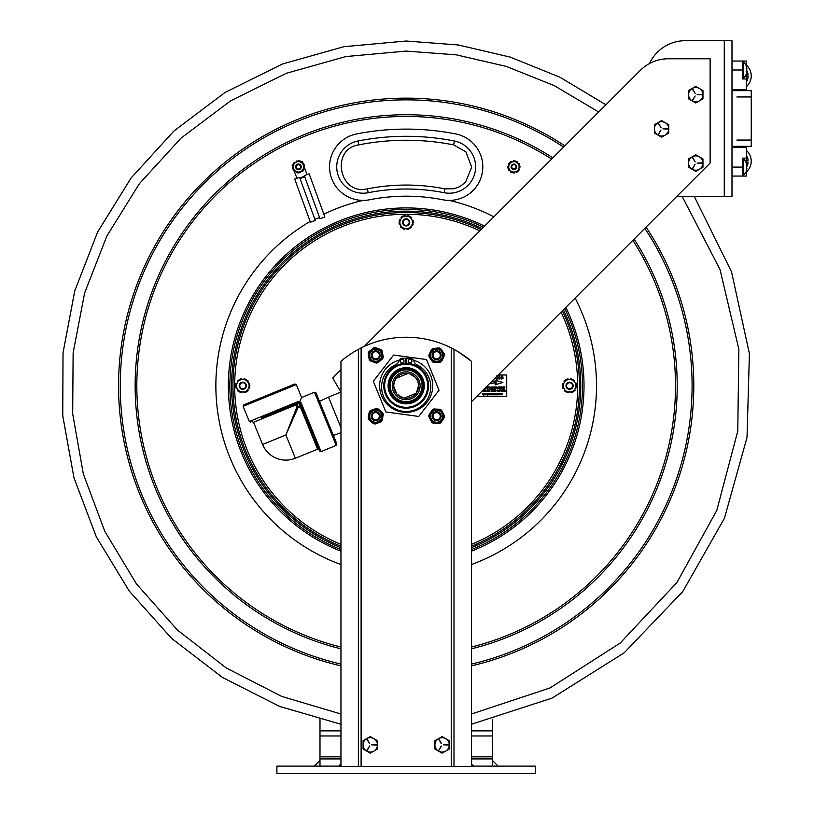 <?xml version="1.0" encoding="UTF-8"?>
<svg xmlns="http://www.w3.org/2000/svg" width="814" height="814" viewBox="0 0 814 814"><rect width="100%" height="100%" fill="white"/><g stroke="black" fill="none" stroke-linecap="round" stroke-linejoin="round"><path stroke-width="1.22" d="M471.398 766.116L535.459 766.116L535.459 773.3L276.902 773.3L276.902 766.116L340.964 766.116M492.368 766.116L492.368 758.933L471.398 758.933M340.964 758.933L319.994 758.933L319.994 719.545M492.368 758.933L492.368 719.545M319.994 766.116L319.994 758.933M340.964 763.827L338.665 766.116M471.398 763.827L473.687 766.116M492.368 760.368L498.107 766.116M319.994 760.368L314.255 766.116M564.682 308.516A176.312 176.312 0 0 1 471.398 549.572M340.964 549.572A176.312 176.312 0 0 1 244.912 314.479A176.312 176.312 0 0 1 483.424 227.259M580.779 385.765A174.603 174.603 0 0 1 471.398 547.72A174.593 174.593 0 0 0 563.39 309.808A174.603 174.603 0 0 1 580.779 385.765M340.964 547.72A174.603 174.603 0 0 1 246.5 315.13A174.603 174.603 0 0 1 482.132 228.551A174.593 174.593 0 0 0 246.51 315.14A174.593 174.593 0 0 0 340.964 547.72M579.405 385.765A173.229 173.229 0 0 0 562.362 310.826A173.229 173.229 0 0 1 471.398 546.245A173.229 173.229 0 0 0 579.405 385.765M481.115 229.579A173.229 173.229 0 0 0 247.771 315.659A173.229 173.229 0 0 0 340.964 546.245A173.229 173.229 0 0 1 247.771 315.659A173.229 173.229 0 0 1 481.115 229.579M573.931 390.781A0.57 0.57 0 0 0 574.735 390.751A7.184 7.184 0 0 0 574.928 390.537A0.57 0.57 0 0 0 574.786 389.662A1.007 1.007 0 0 1 574.603 389.519M563.044 387.026A0.57 0.57 0 0 0 562.667 387.739A7.184 7.184 0 0 0 562.749 388.013A0.57 0.57 0 0 0 563.583 388.329A1.007 1.007 0 0 1 563.797 388.237M575.345 383.282A1.007 1.007 0 0 0 575.549 383.191A0.57 0.57 0 0 1 576.393 383.506A7.184 7.184 0 0 1 576.475 383.791A0.57 0.57 0 0 1 576.098 384.493M570.309 379.528A1.007 1.007 0 0 0 570.339 379.293A0.57 0.57 0 0 1 571.031 378.724A7.184 7.184 0 0 1 571.316 378.795A0.57 0.57 0 0 1 571.733 379.466M564.54 382A1.007 1.007 0 0 0 564.356 381.868A0.57 0.57 0 0 1 564.204 380.983A7.184 7.184 0 0 1 564.407 380.769A0.57 0.57 0 0 1 565.211 380.738M565.588 391.086A0.57 0.57 0 0 1 564.794 391.127A7.184 7.184 0 0 1 564.58 390.923A0.57 0.57 0 0 1 564.651 390.028A1.007 1.007 0 0 0 564.835 389.886M563.634 383.72A1.007 1.007 0 0 1 563.41 383.638A0.57 0.57 0 0 0 562.606 384.015A7.184 7.184 0 0 0 562.535 384.3A0.57 0.57 0 0 0 562.962 384.981M566.941 379.65A0.57 0.57 0 0 1 567.317 378.937A7.184 7.184 0 0 1 567.592 378.856A0.57 0.57 0 0 1 568.325 379.365A1.007 1.007 0 0 0 568.365 379.599M573.555 380.433A0.57 0.57 0 0 1 574.348 380.403A7.184 7.184 0 0 1 574.562 380.596A0.57 0.57 0 0 1 574.481 381.491A1.007 1.007 0 0 0 574.308 381.634M576.18 386.548A0.57 0.57 0 0 1 576.607 387.22A7.184 7.184 0 0 1 576.536 387.505A0.57 0.57 0 0 1 575.722 387.881A1.007 1.007 0 0 0 575.508 387.8M568.833 392.002A1.007 1.007 0 0 0 568.803 392.226A0.57 0.57 0 0 1 568.111 392.796A7.184 7.184 0 0 1 567.826 392.724A0.57 0.57 0 0 1 567.409 392.053M572.191 391.87A0.57 0.57 0 0 1 571.825 392.582A7.184 7.184 0 0 1 571.54 392.663A0.57 0.57 0 0 1 570.807 392.155A1.007 1.007 0 0 0 570.767 391.921M568.691 392.002L566.218 392.094L564.906 389.998A6.298 6.298 0 0 0 568.691 392.002L570.909 391.921A6.298 6.298 0 0 0 574.542 389.641L573.382 391.829L570.909 391.921M575.569 387.688A6.298 6.298 0 0 0 575.417 383.404L576.729 385.5L574.542 389.641M574.236 381.522A6.298 6.298 0 0 0 570.451 379.517L572.924 379.426L575.417 383.404M568.233 379.599A6.298 6.298 0 0 0 564.601 381.878L565.761 379.69L570.451 379.517M563.726 388.125L562.413 386.029L563.563 383.842A6.298 6.298 0 0 0 563.726 388.125L564.906 389.998M563.563 383.842L564.601 381.878M399.023 222.039L402.889 216.005L407.57 216.219L410.042 216.341L413.339 222.7L409.473 228.734L402.309 228.408L399.023 222.039M400.356 219.953A6.298 6.298 0 0 0 400.162 224.237M401.18 226.2A6.298 6.298 0 0 0 404.782 228.52M407 228.622A6.298 6.298 0 0 0 410.805 226.648M412.006 224.786A6.298 6.298 0 0 0 412.199 220.502M411.182 218.539A6.298 6.298 0 0 0 407.57 216.219M405.362 216.117A6.298 6.298 0 0 0 401.556 218.091M401.485 218.203A1.007 1.007 0 0 0 401.302 218.05A0.57 0.57 0 0 1 401.231 217.165A7.184 7.184 0 0 1 401.455 216.962A0.57 0.57 0 0 1 402.248 217.002M400.427 219.841A1.007 1.007 0 0 1 400.223 219.749A0.57 0.57 0 0 0 399.379 220.055A7.184 7.184 0 0 0 399.298 220.329A0.57 0.57 0 0 0 399.664 221.042M407.438 216.219A1.007 1.007 0 0 0 407.478 215.995A0.57 0.57 0 0 1 408.221 215.486A7.184 7.184 0 0 1 408.496 215.578A0.57 0.57 0 0 1 408.862 216.28M405.494 216.127A1.007 1.007 0 0 1 405.474 215.893A0.57 0.57 0 0 0 404.792 215.323A7.184 7.184 0 0 0 404.497 215.384A0.57 0.57 0 0 0 404.07 216.066M412.138 220.38A1.007 1.007 0 0 0 412.352 220.309A0.57 0.57 0 0 1 413.166 220.696A7.184 7.184 0 0 1 413.227 220.981A0.57 0.57 0 0 1 412.79 221.652M411.243 218.661A1.007 1.007 0 0 1 411.436 218.518A0.57 0.57 0 0 0 411.589 217.643A7.184 7.184 0 0 0 411.385 217.43A0.57 0.57 0 0 0 410.592 217.389M410.877 226.536A1.007 1.007 0 0 0 411.05 226.689A0.57 0.57 0 0 1 411.121 227.574A7.184 7.184 0 0 1 410.907 227.778A0.57 0.57 0 0 1 410.114 227.737M412.698 223.697A0.57 0.57 0 0 1 413.064 224.41A7.184 7.184 0 0 1 412.983 224.684A0.57 0.57 0 0 1 412.138 225A1.007 1.007 0 0 0 411.925 224.898M404.924 228.52A1.007 1.007 0 0 0 404.873 228.754A0.57 0.57 0 0 1 404.141 229.253A7.184 7.184 0 0 1 403.866 229.172A0.57 0.57 0 0 1 403.5 228.459M406.868 228.612A1.007 1.007 0 0 1 406.888 228.846A0.57 0.57 0 0 0 407.57 229.416A7.184 7.184 0 0 0 407.855 229.355A0.57 0.57 0 0 0 408.292 228.683M400.223 224.359A1.007 1.007 0 0 0 400 224.43A0.57 0.57 0 0 1 399.196 224.054A7.184 7.184 0 0 1 399.135 223.758A0.57 0.57 0 0 1 399.562 223.087M401.119 226.089A1.007 1.007 0 0 1 400.926 226.221A0.57 0.57 0 0 0 400.773 227.096A7.184 7.184 0 0 0 400.976 227.32A0.57 0.57 0 0 0 401.77 227.35M247.68 389.703A1.007 1.007 0 0 0 247.863 389.845A0.57 0.57 0 0 1 247.975 390.73A7.184 7.184 0 0 1 247.761 390.944A0.57 0.57 0 0 1 246.968 390.944M249.359 384.737A0.57 0.57 0 0 0 249.766 384.045A7.184 7.184 0 0 0 249.684 383.76A0.57 0.57 0 0 0 248.86 383.414A1.007 1.007 0 0 1 248.646 383.496M245.187 379.558A0.57 0.57 0 0 0 244.79 378.866A7.184 7.184 0 0 0 244.505 378.785A0.57 0.57 0 0 0 243.793 379.324A1.007 1.007 0 0 1 243.762 379.558M236.223 386.782A0.57 0.57 0 0 0 235.816 387.474A7.184 7.184 0 0 0 235.897 387.759A0.57 0.57 0 0 0 236.721 388.105A1.007 1.007 0 0 1 236.935 388.024M235.622 385.765L239.204 379.558L246.377 379.558L249.959 385.765L246.377 391.961L239.204 391.961L235.622 385.765M236.864 383.618A6.298 6.298 0 0 0 236.864 387.902M237.973 389.825A6.298 6.298 0 0 0 241.687 391.961M243.895 391.961A6.298 6.298 0 0 0 247.609 389.825M248.718 387.902A6.298 6.298 0 0 0 248.718 383.618M247.609 381.695A6.298 6.298 0 0 0 243.895 379.558M241.687 379.558A6.298 6.298 0 0 0 237.973 381.695M237.902 381.817A1.007 1.007 0 0 0 237.719 381.674A0.57 0.57 0 0 1 237.607 380.789A7.184 7.184 0 0 1 237.82 380.576A0.57 0.57 0 0 1 238.614 380.586M236.935 383.496A1.007 1.007 0 0 1 236.721 383.414A0.57 0.57 0 0 0 235.897 383.76A7.184 7.184 0 0 0 235.816 384.045A0.57 0.57 0 0 0 236.223 384.737M241.819 379.558A1.007 1.007 0 0 1 241.789 379.324A0.57 0.57 0 0 0 241.076 378.785A7.184 7.184 0 0 0 240.791 378.866A0.57 0.57 0 0 0 240.395 379.558M247.68 381.817A1.007 1.007 0 0 1 247.863 381.674A0.57 0.57 0 0 0 247.975 380.789A7.184 7.184 0 0 0 247.761 380.576A0.57 0.57 0 0 0 246.968 380.586M248.646 388.024A1.007 1.007 0 0 1 248.86 388.105A0.57 0.57 0 0 0 249.684 387.759A7.184 7.184 0 0 0 249.766 387.474A0.57 0.57 0 0 0 249.359 386.782M241.819 391.961A1.007 1.007 0 0 0 241.789 392.195A0.57 0.57 0 0 1 241.076 392.735A7.184 7.184 0 0 1 240.791 392.663A0.57 0.57 0 0 1 240.395 391.961M243.762 391.961A1.007 1.007 0 0 1 243.793 392.195A0.57 0.57 0 0 0 244.505 392.735A7.184 7.184 0 0 0 244.79 392.663A0.57 0.57 0 0 0 245.187 391.961M237.902 389.703A1.007 1.007 0 0 1 237.719 389.845A0.57 0.57 0 0 0 237.607 390.73A7.184 7.184 0 0 0 237.82 390.944A0.57 0.57 0 0 0 238.614 390.944M495.319 388.461L496.011 387.637L495.319 388.461L494.79 387.922L495.492 387.088L496.011 387.637M485.47 387.922L485.999 388.461L486.691 387.637L486.172 387.088L486.691 387.637L485.999 388.461L485.47 387.922L486.1 387.088M486.894 387.657L486.172 386.884L486.894 387.657L485.989 388.654L485.266 387.912L485.989 388.654M503.978 390.537L504.609 390.537L504.09 389.987L503.978 390.537M504.68 389.987L504.09 389.987L505.006 390.201L504.609 390.537M487.199 391.331L487.891 390.506L487.199 391.331L486.67 390.791L487.372 389.957L487.891 390.506M504.649 389.784L505.077 391.503L504.222 390.73L503.581 391.503L503.927 389.784L504.649 389.784M498.687 394.668L498.687 393.915L498.687 394.668M498.687 393.752L498.687 394.831L498.372 393.864L499.155 394.271L498.687 394.831L498.209 394.291M491.778 394.831L491.717 393.406L491.778 394.831M493.345 393.773L493.172 394.81L493.345 393.773M485.744 393.773L485.561 394.81L485.744 393.773M485.052 393.773L484.89 394.81L485.052 393.773M497.242 394.831L497.242 393.752M484.218 393.915L484.208 394.668L484.218 393.915M483.954 393.773L484.666 394.281L483.77 395.207L483.954 393.773M487.464 394.648L487.454 393.915L487.464 394.648M492.48 393.752L492.48 394.831L492.48 393.752M492.48 394.668L492.48 393.915L492.48 394.668M500.793 394.831L500.295 394.302L500.783 393.752L500.793 394.831L500.295 394.302L500.783 393.752L501.251 394.281M501.068 394.169L500.478 394.169L501.068 394.169M498.026 393.376L497.842 394.81L498.026 393.376M499.735 394.668L499.684 393.752L499.735 394.668M490.811 393.752L490.811 394.831L490.496 393.864L491.28 394.271M490.811 394.668L490.811 393.915L490.811 394.668M501.587 394.291L502.106 394.302L501.587 394.291M489.051 393.376L489.438 394.597L490.12 393.376L490.12 394.81L489.926 393.579L489.55 394.81L488.949 393.579L488.766 394.81L489.051 393.376M502.289 393.376L501.831 394.831L501.393 394.291L502.289 393.376M483.536 394.403L483.017 394.831L482.478 393.752L482.967 393.355L483.536 394.403M486.182 394.251L486.182 394.81L485.999 393.773L486.792 393.996L486.803 394.81L486.182 394.251M495.919 394.251L495.919 394.81L495.736 393.773L496.54 393.996L496.55 394.81L495.919 394.251M495.482 394.81L494.424 394.81L494.424 393.376L495.441 393.376L494.617 393.538L495.38 393.976L494.617 394.648L495.482 394.81M487.912 393.773L487.444 395.228L487.016 394.281L487.912 393.773M488.838 389.784L489.397 391.259L489.896 389.784L489.56 391.503L488.726 390.018L488.217 391.503L488.838 389.784M484.371 390.985L485.266 391.046L484.371 390.211L484.961 389.753L485.571 390.252L484.656 390.038L485.47 391.025L484.818 391.534L484.371 390.985M500.793 389.784L501.048 391.259L502.065 389.784L501.139 391.503L500.793 389.784M494.413 389.784L493.864 391.503L494.413 389.784M497.558 391.534L497.161 390.028L498.412 390.282L497.262 390.232L497.578 391.331L498.331 390.934L497.558 391.534L496.886 390.791M492.643 389.784L492.501 390.486L493.772 389.784L493.416 391.503L493.386 390.679L492.094 391.503L492.439 389.784L492.501 390.486L493.426 390.486M488.095 390.527L487.179 391.534L486.467 390.781L487.372 389.753L488.095 390.527M493.203 386.915L493.376 388.349L494.464 386.915L494.088 388.634L494.271 387.108L493.426 388.634L493.03 387.159L492.531 388.634L493.203 386.915M499.511 386.915L498.443 387.108L499.338 387.637L498.178 388.431L499.236 388.634L497.934 388.634L498.28 386.915L499.511 386.915M487.22 387.108L488.593 386.915L487.667 388.634L487.79 387.108L487.22 387.108M502.238 386.915L502.096 387.606L503.357 386.915L503.011 388.634L502.971 387.81L501.678 388.634L502.238 386.915M491.524 381.674L496.296 382.01L495.054 380.138L502.889 382.468L495.054 384.808L496.296 382.936L489.804 383.394M502.716 375.854L503.072 378.5L502.716 375.854M498.209 374.989L506.725 374.989L506.725 396.53L478.001 396.53L478.001 395.197M483.954 393.935L484.666 394.281L483.954 394.678M492.948 394.271L492.48 394.831L492.012 394.291M501.251 394.332L500.478 394.332M491.717 393.935L491.717 394.525M490.811 394.831L490.343 394.291M489.926 393.579L489.55 394.81M498.3 387.83L498.178 388.431M495.299 388.654L494.586 387.912L495.492 386.884L496.214 387.657L495.299 388.654L494.586 387.912L495.492 386.884M505.199 390.201L504.639 390.73M495.685 391.046L494.79 390.211L495.37 389.753L495.991 390.252L494.983 390.211L495.889 391.025L495.238 391.534L494.586 390.954L495.624 390.893M482.336 390.791L481.623 391.534L482.336 390.791M484.371 390.211L484.961 389.753M485.47 391.025L484.818 391.534L484.167 390.954M502.472 389.987L503.357 390.506L502.197 391.31L503.266 391.503L501.953 391.503L502.309 389.784L503.53 389.784L502.472 389.987L503.357 390.506M496.855 376.2L498.026 377.574L496.845 378.948L495.675 377.523M496.845 375.803L498.473 377.574L496.845 379.344L495.227 377.615M501.77 375.854L501.77 379.293L499.572 376.628L499.124 379.293L499.124 375.854L501.322 378.52L501.77 375.854M489.59 387.657L490.221 387.657L489.702 387.108L489.59 387.657M489.702 387.108L490.618 387.322L490.221 387.657M489.54 386.915L490.811 387.332L490.689 388.634L489.835 387.861L489.194 388.634L489.54 386.915M491.402 387.108L492.287 387.637L491.137 388.431L492.195 388.634L490.893 388.634L491.239 386.915L492.439 387.108L491.402 387.108M500.661 388.634L500.986 387.108L500.447 386.915L501.79 386.915L500.661 388.634M498.046 386.915L496.866 388.634L496.571 386.915L497.018 388.39L498.046 386.915M503.815 387.637L504.802 387.637L503.652 388.431L504.711 388.634L503.408 388.634L503.754 386.915L504.975 386.915L503.815 387.637M495.991 390.252L494.79 390.211M483.414 389.784L484.177 389.784L483.251 391.503L483.211 389.987M492.155 389.987L491.066 391.503L491.391 389.987L490.852 389.784L492.155 389.987M499.338 391.331L500.03 390.506L499.511 389.957L500.03 390.506L499.338 391.331L498.809 390.791L499.511 389.957M499.328 391.534L498.606 390.781L499.511 389.753L500.234 390.527L499.328 391.534M502.106 394.658L501.393 394.291L502.106 393.915M487.912 394.668L487.444 395.228M487.708 394.892L487.016 394.281L487.718 393.895M240.374 387.566A3.012 3.012 0 0 1 242.43 382.763A3.012 3.012 0 0 1 245.563 386.945A3.012 3.012 0 0 1 240.374 387.566M239.916 387.912A3.592 3.592 0 0 0 246.093 387.169A3.592 3.592 0 0 0 242.358 382.193A3.592 3.592 0 0 0 239.916 387.912M566.554 385.765A3.012 3.012 0 0 1 571.082 383.15A3.012 3.012 0 0 1 571.082 388.37A3.012 3.012 0 0 1 566.554 385.765M565.974 385.765A3.592 3.592 0 0 0 571.367 388.868A3.592 3.592 0 0 0 571.367 382.651A3.592 3.592 0 0 0 565.974 385.765M403.164 222.375A3.012 3.012 0 0 1 407.692 219.76A3.012 3.012 0 0 1 407.692 224.979A3.012 3.012 0 0 1 403.164 222.375M402.594 222.375A3.592 3.592 0 0 0 407.977 225.478A3.592 3.592 0 0 0 407.977 219.261A3.592 3.592 0 0 0 402.594 222.375M406.176 207.926A177.828 177.828 0 0 1 484.554 226.129A177.828 177.828 0 0 0 228.347 385.765A177.828 177.828 0 0 1 406.176 207.926M565.811 307.387A177.828 177.828 0 0 1 471.398 551.2A177.828 177.828 0 0 0 565.811 307.387M340.964 551.2A177.828 177.828 0 0 1 228.347 385.765A177.828 177.828 0 0 0 340.964 551.2M373.311 381.288L393.62 355.057L426.495 359.534L439.051 390.242L418.742 416.463L385.867 411.986L373.311 381.288M399.471 360.053A26.577 26.577 0 0 0 402.594 412.088A26.577 26.577 0 0 0 432.509 389.346A26.577 26.577 0 0 0 413.481 360.205M411.192 359.666A26.577 26.577 0 0 0 409.574 359.401M406.756 359.198A26.577 26.577 0 0 0 405.606 359.198M402.788 359.401A26.577 26.577 0 0 0 401.17 359.666M404.273 398.107L416.188 393.233M408.079 373.412L396.164 378.286M395.98 378.541L394.129 382.458L393.691 386.284L396.906 394.139L402.889 397.812M416.381 392.989L418.671 385.246L417.745 381.033L415.455 377.381L409.473 373.707M400.905 372.863A13.93 13.93 0 0 0 397.649 396.774A13.93 13.93 0 0 0 419.983 387.637A13.93 13.93 0 0 0 400.905 372.863M401.444 374.196A12.495 12.495 0 0 1 418.559 387.444A12.495 12.495 0 0 1 398.524 395.645A12.495 12.495 0 0 1 401.444 374.196M421.835 379.355A16.911 16.911 0 0 1 412.586 401.414A16.911 16.911 0 0 1 390.527 392.165A16.911 16.911 0 0 1 399.776 370.105A16.911 16.911 0 0 1 421.835 379.355M420.889 379.751A15.883 15.883 0 0 0 400.162 371.062A15.883 15.883 0 0 0 391.473 391.778A15.883 15.883 0 0 0 412.189 400.468A15.883 15.883 0 0 0 420.889 379.751M389.428 392.613A18.101 18.101 0 0 0 420.492 396.845A18.101 18.101 0 0 0 408.618 367.826A18.101 18.101 0 0 0 389.428 392.613M414.336 405.708A21.551 21.551 0 0 1 384.829 382.855A21.551 21.551 0 0 1 419.373 368.722A21.551 21.551 0 0 1 414.336 405.708M414.662 406.501A22.405 22.405 0 0 0 419.902 368.04A22.405 22.405 0 0 0 383.974 382.733A22.405 22.405 0 0 0 414.662 406.501M355.097 351.18L357.132 350.02M458.282 351.79L471.398 361.263C466.849 357.295 461.039 353.317 453.988 349.328L451.251 347.904A100.549 100.549 0 0 0 361.111 347.904L358.374 349.328C351.312 353.317 345.512 357.295 340.964 361.263L345.919 357.295M347.008 356.491L350.488 354.07M350.569 354.019L353.988 351.841M455.046 349.908L457.193 351.139M358.374 349.328L358.374 766.401L340.964 766.401L340.964 361.263M358.374 766.401L361.111 766.401L361.111 347.904M451.251 347.904L451.251 766.401L361.111 766.401M451.251 766.401L453.988 766.401L453.988 349.328M471.398 361.263L471.398 766.401L453.988 766.401M471.398 401.801L710.134 163.054L710.134 58.771L668.335 58.771A39.642 39.642 0 0 0 640.303 70.391L364.316 346.367M340.964 369.719L332.773 377.92A198.219 198.219 0 0 0 340.964 391.829M406.756 363.359L406.756 358.241L410.276 358.241A3.592 3.592 0 0 1 413.695 360.744A7.184 7.184 0 0 0 417.297 364.977A24.573 24.573 0 0 1 425.183 402.482A24.573 24.573 0 0 1 386.853 402.075A24.573 24.573 0 0 1 395.533 364.743A7.184 7.184 0 0 0 399.196 360.643A3.592 3.592 0 0 1 402.594 358.241L405.606 358.241L405.606 363.359M400.437 361.111A1.791 1.791 0 0 1 403.123 359.554A1.791 1.791 0 0 1 403.123 362.668A1.791 1.791 0 0 1 400.437 361.111M408.333 361.111A1.791 1.791 0 0 1 411.029 359.554A1.791 1.791 0 0 1 411.029 362.668A1.791 1.791 0 0 1 408.333 361.111M340.964 432.733L333.364 435.388L336.854 443.915L315.974 392.857L319.454 401.383L328.49 397.13L340.964 427.625M298.982 403.683L299.908 405.952L297.649 406.868L296.723 404.609L299.196 403.174L300.376 404.07L319.566 450.987L319.078 449.786L317.582 449.155L300.264 406.817A1.15 0.946 157.8 0 0 300.966 405.514L299.908 405.952L300.264 406.817L298.005 407.743L297.649 406.868L296.774 407.224A1.15 0.814 -157.2 0 0 298.005 407.743L285.856 434.971L295.38 458.241L317.582 449.155M252.014 421.652L253.51 422.283L296.723 404.609L296.286 403.551L291.351 405.565M297.731 402.961L296.286 403.551L299.196 403.174L301.577 397.507L314.469 392.236L336.223 445.411L321.062 451.607L301.078 402.747L298.189 401.526A1.15 0.967 67.8 0 1 297.731 402.961L261.335 417.847M253.51 422.283L262.596 444.485L285.856 434.971L296.774 407.224L295.848 404.965A1.15 0.946 67.8 0 1 296.286 403.551M301.078 402.747A1.15 0.967 157.8 0 0 300.376 404.07M296.306 384.605L294.8 383.984L243.752 404.863L243.121 406.359L296.306 384.605L301.577 397.507M252.401 401.322L286.152 387.515M372.385 409.869L370.411 410.561A7.753 7.753 0 0 0 369.281 411.884L368.152 417.979A7.753 7.753 0 0 0 368.732 419.627L373.443 423.646A7.753 7.753 0 0 0 375.162 423.972L381.003 421.896A7.753 7.753 0 0 0 382.132 420.573L383.262 414.479A7.753 7.753 0 0 0 382.682 412.84L377.971 408.811A7.753 7.753 0 0 0 376.261 408.496L370.411 410.561M376.261 408.496L374.298 409.188M368.538 415.934L368.152 417.979M369.281 411.884L368.905 413.939M379.039 422.598L381.003 421.896M375.162 423.972L377.126 423.27M376.963 409.452A6.899 6.899 0 0 1 380.952 420.706A6.899 6.899 0 0 1 369.21 418.528A6.899 6.899 0 0 1 376.963 409.452A6.899 6.899 0 0 0 369.21 418.528A6.899 6.899 0 0 0 380.952 420.706A6.899 6.899 0 0 0 376.963 409.452M382.132 420.573L382.519 418.528M382.885 416.534L383.262 414.479M379.558 410.164L377.971 408.811M382.682 412.84L381.094 411.487M371.866 422.293L373.443 423.646M368.732 419.627L370.319 420.98M430.128 413.217L428.998 414.977A7.753 7.753 0 0 0 428.907 416.717L431.735 422.232A7.753 7.753 0 0 0 433.201 423.178L439.387 423.483A7.753 7.753 0 0 0 440.934 422.69L444.302 417.49A7.753 7.753 0 0 0 444.393 415.751L441.564 410.236A7.753 7.753 0 0 0 440.109 409.289L433.913 408.974A7.753 7.753 0 0 0 432.366 409.768L428.998 414.977M432.366 409.768L431.227 411.518M428.907 416.717L429.863 418.569M430.779 420.37L431.735 422.232M443.172 419.241L444.302 417.49M440.934 422.69L442.073 420.94M444.393 415.751L443.437 413.888M442.521 412.088L441.564 410.236M435.999 409.076L433.913 408.974M440.109 409.289L438.024 409.177M433.201 423.178L435.276 423.28M437.301 423.382L439.387 423.483M433.506 410.093A6.899 6.899 0 0 0 432.906 422.018A6.899 6.899 0 0 0 443.538 416.575A6.899 6.899 0 0 0 433.506 410.093M370.37 350.478L368.773 351.821A7.753 7.753 0 0 0 368.172 353.459L369.241 359.564A7.753 7.753 0 0 0 370.35 360.897L376.17 363.034A7.753 7.753 0 0 0 377.889 362.739L382.651 358.76A7.753 7.753 0 0 0 383.241 357.122L382.183 351.017A7.753 7.753 0 0 0 381.064 349.684L375.244 347.547A7.753 7.753 0 0 0 373.534 347.843L368.773 351.821M373.534 347.843L371.927 349.186M368.172 353.459L368.528 355.514M368.874 357.509L369.241 359.564M381.044 360.093L382.651 358.76M377.889 362.739L379.487 361.396M383.241 357.122L382.885 355.067M382.539 353.073L382.183 351.017M377.208 348.27L375.244 347.547M381.064 349.684L379.11 348.962M374.216 362.311L376.17 363.034M370.35 360.897L372.313 361.62M374.532 348.494A6.899 6.899 0 0 0 370.421 359.707A6.899 6.899 0 0 0 382.183 357.661A6.899 6.899 0 0 0 374.532 348.494M435.012 348.3L432.936 348.484A7.753 7.753 0 0 0 431.512 349.481L428.897 355.097A7.753 7.753 0 0 0 429.049 356.837L432.61 361.915A7.753 7.753 0 0 0 434.188 362.647L440.364 362.098A7.753 7.753 0 0 0 441.788 361.101L444.403 355.484A7.753 7.753 0 0 0 444.251 353.744L440.689 348.667A7.753 7.753 0 0 0 439.112 347.934L432.936 348.484M439.112 347.934L437.037 348.117M431.512 349.481L430.637 351.373M429.782 353.205L428.897 355.097M438.288 362.281L440.364 362.098M434.188 362.647L436.263 362.464M441.788 361.101L442.674 359.208M443.528 357.366L444.403 355.484M441.89 350.376L440.689 348.667M444.251 353.744L443.05 352.035M429.049 356.837L430.25 358.547M431.41 360.205L432.61 361.915M439.56 349.043A6.899 6.899 0 0 0 429.782 355.901A6.899 6.899 0 0 0 440.608 360.938A6.899 6.899 0 0 0 439.56 349.043M380.199 355.291A4.487 4.487 0 0 0 375.712 350.803A4.487 4.487 0 0 0 371.225 355.291A4.487 4.487 0 0 0 375.712 359.778A4.487 4.487 0 0 0 380.199 355.291M379.334 355.291A3.622 3.622 0 0 0 375.712 351.668A3.622 3.622 0 0 0 372.09 355.291A3.622 3.622 0 0 0 375.712 358.913A3.622 3.622 0 0 0 379.334 355.291M380.199 416.229A4.487 4.487 0 0 0 375.712 411.742A4.487 4.487 0 0 0 371.225 416.229A4.487 4.487 0 0 0 375.712 420.716A4.487 4.487 0 0 0 380.199 416.229M379.334 416.229A3.622 3.622 0 0 0 375.712 412.606A3.622 3.622 0 0 0 372.09 416.229A3.622 3.622 0 0 0 375.712 419.851A3.622 3.622 0 0 0 379.334 416.229M441.137 355.291A4.487 4.487 0 0 0 436.65 350.803A4.487 4.487 0 0 0 432.163 355.291A4.487 4.487 0 0 0 436.65 359.778A4.487 4.487 0 0 0 441.137 355.291M440.272 355.291A3.622 3.622 0 0 0 436.65 351.668A3.622 3.622 0 0 0 433.028 355.291A3.622 3.622 0 0 0 436.65 358.913A3.622 3.622 0 0 0 440.272 355.291M441.137 416.229A4.487 4.487 0 0 0 436.65 411.742A4.487 4.487 0 0 0 432.163 416.229A4.487 4.487 0 0 0 436.65 420.716A4.487 4.487 0 0 0 441.137 416.229M440.272 416.229A3.622 3.622 0 0 0 436.65 412.606A3.622 3.622 0 0 0 433.028 416.229A3.622 3.622 0 0 0 436.65 419.851A3.622 3.622 0 0 0 440.272 416.229M370.268 753.154L377.452 749.012L370.268 753.154L363.085 749.012L370.268 753.154M377.452 740.709L370.268 736.568L377.452 740.709L377.452 749.012M370.268 736.568L363.085 740.709L370.268 736.568M366.839 739.214L369.627 743.742L367.094 739.061M367.094 750.65L369.627 745.98L366.839 750.508M376.882 744.718L371.56 744.861L376.882 745.003M363.085 749.012L363.085 740.709M363.085 744.861A7.184 7.184 0 0 1 370.268 737.677A7.184 7.184 0 0 1 377.452 744.861A7.184 7.184 0 0 1 370.268 752.044A7.184 7.184 0 0 1 363.085 744.861M442.094 753.154L449.267 749.012L442.094 753.154L434.91 749.012L442.094 753.154M449.267 740.709L442.094 736.568L449.267 740.709L449.267 749.012M442.094 736.568L434.91 740.709L442.094 736.568M441.493 743.548L438.715 739.01L441.249 743.691M441.249 746.031L438.665 750.508L441.493 746.173M448.697 744.718L443.386 744.861L448.697 745.003M434.91 749.012L434.91 740.709M434.91 744.861A7.184 7.184 0 0 1 442.094 737.677A7.184 7.184 0 0 1 449.267 744.861A7.184 7.184 0 0 1 442.094 752.044A7.184 7.184 0 0 1 434.91 744.861M356.613 133.944A256.644 256.644 0 0 1 455.748 133.944A33.537 33.537 0 0 1 482.183 173.331A33.537 33.537 0 0 1 442.796 199.766A189.56 189.56 0 0 0 369.566 199.766A33.537 33.537 0 0 1 330.179 173.331A33.537 33.537 0 0 1 356.613 133.944M293.172 164.092A9.341 9.341 0 0 0 292.155 165.313L293.009 167.653M296.367 161.966A9.341 9.341 0 0 0 295.075 162.597A0.57 0.57 0 0 0 294.18 162.485A6.105 6.105 0 0 0 293.966 162.719A0.57 0.57 0 0 0 293.925 163.451L298.362 160.806L303.653 163.756L303.734 169.8L298.534 172.904L295.268 171.082A0.722 0.722 0 0 0 295.238 171.143L295.207 171.194A0.57 0.57 0 0 1 294.312 171.337A6.105 6.105 0 0 1 294.088 171.123A0.57 0.57 0 0 1 294.027 170.391L294.017 170.411M294.373 171.388L296.886 178.307M300.02 178.51L304.741 176.791M299.583 177.33L315.283 220.462L310.429 222.232L294.729 179.1L299.583 177.33M299.817 177.961L304.538 176.241M304.314 175.61L320.014 218.742L324.867 216.972L309.167 173.84L304.314 175.61M302.533 162.322L302.279 161.63A9.341 9.341 0 0 0 300.478 161.325M307.01 174.623L303.887 166.056M303.703 167.491A0.722 0.722 0 0 0 303.775 167.491L303.836 167.491A0.57 0.57 0 0 1 304.405 168.193A6.105 6.105 0 0 1 304.324 168.498A0.57 0.57 0 0 1 303.724 168.915L303.683 166.066A0.722 0.722 0 0 1 303.754 166.056L303.815 166.056A0.57 0.57 0 0 0 304.365 165.344A6.105 6.105 0 0 0 304.283 165.038A0.57 0.57 0 0 0 303.663 164.642L303.653 163.756L300.386 161.925A0.722 0.722 0 0 1 300.417 161.864L300.447 161.813A0.57 0.57 0 0 0 300.101 160.979A6.105 6.105 0 0 0 299.796 160.897A0.57 0.57 0 0 0 299.135 161.233L298.362 160.806L295.146 162.719A0.722 0.722 0 0 1 295.106 162.658L295.075 162.607M301.628 162.627A0.722 0.722 0 0 0 301.668 162.566L301.699 162.505A0.57 0.57 0 0 1 302.594 162.362A6.105 6.105 0 0 1 302.818 162.586A0.57 0.57 0 0 1 302.879 163.319M297.598 161.253A0.57 0.57 0 0 0 296.937 160.938A6.105 6.105 0 0 0 296.632 161.03A0.57 0.57 0 0 0 296.316 161.864L296.347 161.925A0.722 0.722 0 0 1 296.377 161.986M293.182 164.794A0.57 0.57 0 0 0 292.572 165.211A6.105 6.105 0 0 0 292.491 165.517A0.57 0.57 0 0 0 293.06 166.219L293.121 166.209A0.722 0.722 0 0 1 293.203 166.219L293.223 167.643A0.722 0.722 0 0 1 293.152 167.653L293.081 167.653A0.57 0.57 0 0 0 292.531 168.366A6.105 6.105 0 0 0 292.623 168.671A0.57 0.57 0 0 0 293.243 169.068L293.203 166.219M299.298 172.456L300.529 171.723A0.722 0.722 0 0 0 300.559 171.785L300.59 171.835A0.57 0.57 0 0 1 300.264 172.68A6.105 6.105 0 0 1 299.959 172.772A0.57 0.57 0 0 1 299.298 172.456L297.761 172.476A0.57 0.57 0 0 1 297.11 172.812A6.105 6.105 0 0 1 296.805 172.731A0.57 0.57 0 0 1 296.459 171.896L296.489 171.846A0.722 0.722 0 0 0 296.52 171.785L295.268 171.082M302.981 169.383A5.189 5.189 0 0 0 300.977 162.322A5.189 5.189 0 0 0 293.915 164.326A5.189 5.189 0 0 0 295.92 171.388A5.189 5.189 0 0 0 302.981 169.383M300.529 171.723L301.75 170.991A0.722 0.722 0 0 1 301.791 171.052L301.821 171.103A0.57 0.57 0 0 0 302.716 171.215A6.105 6.105 0 0 0 302.94 170.991A0.57 0.57 0 0 0 302.971 170.258L303.724 168.915M295.991 165.486A2.818 2.818 0 0 0 298.494 169.668A2.818 2.818 0 0 0 300.865 165.415A2.818 2.818 0 0 0 295.991 165.486M300.407 167.949A2.239 2.239 0 0 1 297.354 168.813A2.239 2.239 0 0 1 296.489 165.761A2.239 2.239 0 0 1 299.542 164.896A2.239 2.239 0 0 1 300.407 167.949M518.813 168.834A0.722 0.722 0 0 0 518.884 168.854L518.945 168.874A0.57 0.57 0 0 1 519.312 169.699A6.105 6.105 0 0 1 519.159 169.973A0.57 0.57 0 0 1 518.467 170.218L519.169 167.45A0.722 0.722 0 0 1 519.24 167.46L519.301 167.481A0.57 0.57 0 0 0 520.014 166.931A6.105 6.105 0 0 0 520.014 166.616A0.57 0.57 0 0 0 519.515 166.066L518.253 171.072L512.423 172.721L508.089 168.498L509.574 162.637L515.394 160.989L511.792 162.006A0.722 0.722 0 0 1 511.772 161.935L511.752 161.874A0.57 0.57 0 0 0 510.917 161.528A6.105 6.105 0 0 0 510.653 161.691A0.57 0.57 0 0 0 510.419 162.393L509.574 162.637L508.648 166.26A0.722 0.722 0 0 1 508.577 166.249L508.516 166.229A0.57 0.57 0 0 0 507.804 166.778A6.105 6.105 0 0 0 507.814 167.094A0.57 0.57 0 0 0 508.302 167.643L508.089 168.498L510.765 171.113A0.722 0.722 0 0 1 510.724 171.164L510.673 171.205A0.57 0.57 0 0 0 510.795 172.1A6.105 6.105 0 0 0 511.07 172.263A0.57 0.57 0 0 0 511.792 172.1L512.423 172.721L516.025 171.703A0.722 0.722 0 0 1 516.045 171.774L516.066 171.835A0.57 0.57 0 0 0 516.9 172.181A6.105 6.105 0 0 0 517.175 172.019A0.57 0.57 0 0 0 517.399 171.316L518.467 170.218M518.08 163.594A0.722 0.722 0 0 0 518.131 163.543L518.172 163.502A0.57 0.57 0 0 1 519.067 163.594A6.105 6.105 0 0 1 519.23 163.868A0.57 0.57 0 0 1 519.098 164.591L517.053 162.597A0.722 0.722 0 0 1 517.104 162.546L517.144 162.495A0.57 0.57 0 0 0 517.022 161.599A6.105 6.105 0 0 0 516.748 161.447A0.57 0.57 0 0 0 516.035 161.599L519.098 164.591M513.166 161.62A0.722 0.722 0 0 0 513.156 161.548L513.135 161.487A0.57 0.57 0 0 1 513.665 160.755A6.105 6.105 0 0 1 513.98 160.755A0.57 0.57 0 0 1 514.54 161.223M509.004 164.876A0.722 0.722 0 0 0 508.933 164.855L508.872 164.835A0.57 0.57 0 0 1 508.506 164.011A6.105 6.105 0 0 1 508.658 163.736A0.57 0.57 0 0 1 509.35 163.492M509.747 170.116A0.722 0.722 0 0 0 509.686 170.167L509.645 170.207A0.57 0.57 0 0 1 508.75 170.116A6.105 6.105 0 0 1 508.587 169.841A0.57 0.57 0 0 1 508.719 169.119M517.633 170.472A5.189 5.189 0 0 0 517.531 163.136A5.189 5.189 0 0 0 510.185 163.238A5.189 5.189 0 0 0 510.286 170.574A5.189 5.189 0 0 0 517.633 170.472M514.652 172.09A0.722 0.722 0 0 0 514.662 172.161L514.682 172.222A0.57 0.57 0 0 1 514.153 172.955A6.105 6.105 0 0 1 513.838 172.955A0.57 0.57 0 0 1 513.278 172.487M511.894 164.896A2.818 2.818 0 0 0 513.217 169.587A2.818 2.818 0 0 0 516.615 166.087A2.818 2.818 0 0 0 511.894 164.896M515.516 168.417A2.239 2.239 0 0 1 512.352 168.457A2.239 2.239 0 0 1 512.301 165.293A2.239 2.239 0 0 1 515.476 165.252A2.239 2.239 0 0 1 515.516 168.417M514.55 168.915A2.157 2.157 0 0 1 511.813 166.382A2.157 2.157 0 0 1 515.374 165.273A2.157 2.157 0 0 1 514.55 168.915M299.806 168.529A2.157 2.157 0 0 1 296.327 167.196A2.157 2.157 0 0 1 299.216 164.845A2.157 2.157 0 0 1 299.806 168.529M695.777 171.357L702.96 167.206L695.777 171.357L688.593 167.206L695.777 171.357M702.96 158.903L695.777 154.762L702.96 158.903L702.96 167.206M695.777 154.762L688.593 158.903L695.777 154.762M692.348 157.407L695.125 161.935L692.592 157.265M692.592 168.854L695.125 164.174L692.348 168.712M702.38 162.912L697.069 163.054L702.38 163.197M688.593 167.206L688.593 158.903M702.96 163.054A7.184 7.184 0 0 1 695.777 170.238A7.184 7.184 0 0 1 688.593 163.054A7.184 7.184 0 0 1 695.777 155.871A7.184 7.184 0 0 1 702.96 163.054M661.589 137.169L668.772 133.018L661.589 137.169L654.405 133.018L661.589 137.169M668.772 124.725L661.589 120.574L668.772 124.725L668.772 133.018M661.589 120.574L654.405 124.725L661.589 120.574M658.16 123.219L660.999 127.554L658.404 123.077M658.404 134.666L660.937 129.996L658.16 134.524M668.192 128.724L662.881 128.877L668.192 129.019M654.405 133.018L654.405 124.725M668.772 128.877A7.184 7.184 0 0 1 661.589 136.05A7.184 7.184 0 0 1 654.405 128.877A7.184 7.184 0 0 1 661.589 121.693A7.184 7.184 0 0 1 668.772 128.877M695.777 102.981L702.96 98.84L695.777 102.981L688.593 98.84L695.777 102.981M702.96 90.537L695.777 86.386L702.96 90.537L702.96 98.84M695.777 86.386L688.593 90.537L695.777 86.386M692.348 89.031L695.176 93.366L692.592 88.889M692.592 100.478L695.176 96.001L692.348 100.336M702.38 94.546L697.069 94.689L702.38 94.831M688.593 98.84L688.593 90.537M702.96 94.689A7.184 7.184 0 0 1 695.777 101.872A7.184 7.184 0 0 1 688.593 94.689A7.184 7.184 0 0 1 695.777 87.505A7.184 7.184 0 0 1 702.96 94.689M731.99 147.334L731.99 40.7L731.99 196.408L731.99 147.334L746.357 147.334L746.357 163.176M746.357 73.932L746.357 89.764L731.99 89.825M731.99 196.408L724.267 196.408L724.267 40.7L685.307 40.7A39.499 39.499 0 0 0 649.501 63.533M731.99 40.7L724.267 40.7M676.79 196.408L724.267 196.408M746.357 78.968L742.765 78.968L742.765 61.04L731.99 61.04L746.357 61.04L746.357 66.076M746.357 70.849L746.357 71.378A9.178 5.322 -90 0 0 746.316 68.63L746.906 68.63A10.999 10.999 0 0 0 746.316 66.219A10.999 10.999 0 0 1 746.906 68.63L746.357 69.159M746.357 171.032L746.357 176.068L731.99 176.068L742.765 176.068L742.765 158.14L746.357 158.14M746.357 167.949L746.357 168.478A9.178 5.322 -90 0 0 746.316 165.73L746.906 165.73A10.999 10.999 0 0 0 746.316 163.319A10.999 10.999 0 0 1 746.906 165.73L746.357 166.26M736.874 96.958L751.241 96.958L736.874 96.958M736.874 140.049L751.241 140.049L736.874 140.049M751.241 140.049L751.241 96.958L751.241 146.337L731.99 146.337M731.99 90.669L751.241 90.669L751.241 96.958L751.241 90.669M746.906 71.378A10.999 10.999 0 0 1 746.316 73.779A10.999 10.999 0 0 0 746.906 71.378L746.316 71.378M746.316 66.219L746.377 66.138A11.091 11.091 0 0 0 743.416 61.772L743.416 78.236A11.091 11.091 0 0 0 746.377 73.87L746.316 73.779M746.906 168.478A10.999 10.999 0 0 1 746.316 170.879A10.999 10.999 0 0 0 746.906 168.478L746.316 168.478M746.316 163.319L746.377 163.238A11.091 11.091 0 0 0 743.416 158.872L743.416 175.336A11.091 11.091 0 0 0 746.377 170.971L746.316 170.879M746.377 69.831A11.274 11.274 0 0 1 748.117 75.041L746.357 75.041M746.357 76.76L748.117 76.76A11.274 11.274 0 0 1 746.357 82M746.357 86.691A14.367 14.367 0 0 0 746.357 65.11M746.357 155.108A11.274 11.274 0 0 1 748.117 160.348L746.357 160.348M746.357 162.067L748.117 162.067A11.274 11.274 0 0 1 746.377 167.277M746.357 171.998A14.367 14.367 0 0 0 746.357 150.417M319.994 756.837L340.964 756.837M471.398 756.837L492.368 756.837M492.368 735.968L471.398 735.968M340.964 735.968L319.994 735.968M319.994 730.891L340.964 730.891M471.398 730.891L492.368 730.891M561.07 312.118A171.51 171.51 0 0 1 471.398 544.383M340.964 544.383A171.51 171.51 0 0 1 249.369 316.31A171.51 171.51 0 0 1 479.822 230.871M340.964 564.56A190.323 190.323 0 0 1 310.144 221.449M323.85 214.163A190.323 190.323 0 0 1 363.034 200.397M449.328 200.397A190.323 190.323 0 0 1 493.854 216.829M575.111 298.087A190.323 190.323 0 0 1 471.398 564.56M340.964 647.069A269.322 269.322 0 0 1 406.176 116.433A269.322 269.322 0 0 1 551.607 159.076M632.865 240.334A269.322 269.322 0 0 1 471.398 647.069M340.964 648.839A271.042 271.042 0 0 1 406.176 114.723A271.042 271.042 0 0 1 552.848 157.835M634.106 239.092A271.042 271.042 0 0 1 471.398 648.839M340.964 664.122A285.897 285.897 0 0 1 406.176 99.857A285.897 285.897 0 0 1 563.593 147.09M644.851 228.347A285.897 285.897 0 0 1 471.398 664.122M340.964 665.883A287.617 287.617 0 0 1 406.176 98.138A287.617 287.617 0 0 1 564.835 145.859M646.082 227.106A287.617 287.617 0 0 1 471.398 665.883M298.189 401.526L249.318 421.52L250.824 422.14M376.811 410.297A6.034 6.034 0 0 1 380.301 420.146A6.034 6.034 0 0 1 370.024 418.243A6.034 6.034 0 0 1 376.811 410.297M433.903 410.856A6.034 6.034 0 0 1 442.674 416.534A6.034 6.034 0 0 1 433.374 421.296A6.034 6.034 0 0 1 433.903 410.856M374.674 349.348A6.034 6.034 0 0 1 381.369 357.366A6.034 6.034 0 0 1 371.082 359.157A6.034 6.034 0 0 1 374.674 349.348M439.194 349.817A6.034 6.034 0 0 1 440.12 360.226A6.034 6.034 0 0 1 430.637 355.82A6.034 6.034 0 0 1 439.194 349.817M453.602 144.872C421.988 138.706 390.374 138.706 358.76 144.872C330.128 149.094 339.316 195.777 367.419 188.838C393.264 183.801 419.098 183.801 444.943 188.838L454.029 188.746L459.951 186.548L465.516 182.285L471.672 167.165L465.934 151.872L453.602 144.872L454.365 140.995A26.353 26.353 0 0 1 475.132 171.947A26.353 26.353 0 0 1 444.179 192.715A196.744 196.744 0 0 0 368.182 192.715A26.353 26.353 0 0 1 337.23 171.947A26.353 26.353 0 0 1 357.997 140.995A249.46 249.46 0 0 1 454.365 140.995M358.76 144.872L357.997 140.995M367.419 188.838L368.182 192.715M444.943 188.838L444.179 192.715M731.99 70.004L742.765 70.004M731.99 167.104L742.765 167.104M406.176 41.026L343.834 46.703L282.458 64.001L225.04 92.46L173.962 130.973L131.034 178.062L97.639 231.99L74.766 290.883L63.034 352.808L62.759 415.771L73.962 477.808L96.347 536.914L129.304 591.157L171.866 638.624L222.649 677.574L279.812 706.491L340.964 724.277L279.609 706.41L222.425 677.431L171.693 638.471L129.212 591.025L96.317 536.843L73.962 477.787L62.759 415.812L63.024 352.869L74.735 290.964L97.609 232.051L131.003 178.103L173.942 130.983L225.051 92.45L282.499 63.991L343.884 46.693L406.176 41.026L458.343 44.984L510.195 57.102L559.89 77.198L605.911 104.782M694.261 196.408L731.542 271.845L749.419 353.724L747.018 437.413L724.45 518.233L682.773 591.534L624.155 652.838L552.034 698.107L471.398 724.277M340.964 714.02L281.603 696.377L226.333 668.009L177.381 630.026L136.426 583.872L104.772 531.247L83.333 473.952L72.69 413.858L73.128 352.879L84.636 292.918L106.929 235.887L139.387 183.679L181.074 138.085L230.647 100.814L286.335 73.291L345.818 56.563L406.176 51.079L456.41 54.864L506.349 66.433L554.263 85.633L598.697 111.996M682.152 196.408L720.014 269.485L738.858 349.257L737.769 431.105L716.788 510.409L676.912 582.539L620.227 643.04L550.091 687.911L471.398 714.031M328.49 397.13L340.964 392.022M262.596 444.485A25.132 25.132 0 0 0 295.38 458.241M314.469 392.236L315.974 392.857M336.223 445.411L336.854 443.915M321.062 451.607L319.566 450.987M243.121 406.359L249.318 421.52M314.855 219.271L319.576 217.552M743.416 61.772L742.765 61.772M743.416 78.236L742.765 78.236M743.416 158.872L742.765 158.872M743.416 175.336L742.765 175.336M741.361 147.334L741.361 146.337M741.361 90.669L741.361 89.764M732.397 147.334L732.397 146.337M732.397 90.669L732.397 89.764"/></g></svg>
